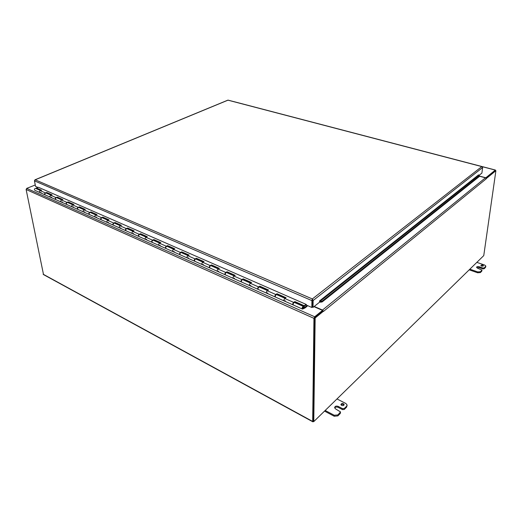 <?xml version="1.0" encoding="UTF-8"?>
<svg xmlns="http://www.w3.org/2000/svg" width="522" height="522" viewBox="0 0 522 522"><rect width="100%" height="100%" fill="white"/><g stroke="black" fill="none" stroke-linecap="round" stroke-linejoin="round"><path stroke-width="0.78" d="M495.234 170.635L485.962 178.165L495.313 170.563L495.9 170.714L483.757 255.61L313.781 421.6L315.157 317.963L323.47 311.19L322.772 310.884L314.459 317.65L315.157 317.963M485.878 178.074L485.93 177.689L485.551 177.858M479.496 176.071L485.571 177.708M313.963 306.649L322.244 310.264L322.322 311.014M322.322 311.256L314.668 317.474M312.743 421.75L43.515 274.605L26.12 189.499L26.713 188.383L35.255 184.984M43.111 274.187L312.685 421.45L313.95 318.355L314.681 316.776L322.335 310.557M485.93 177.689L495.287 170.094L495.535 170.622M314.453 317.944L313.226 421.123M312.685 421.45L312.952 421.861L313.52 421.456M481.617 266.148L480.866 265.502C481.643 264.732 482.498 264.804 483.444 265.724L481.617 266.148M483.065 266.181L481.127 265.894M476.84 262.37L484.638 265.032L485.851 266.07L484.286 267.923L482.909 268.027L482.791 268.869L479.026 267.571L479.144 266.729C477.643 266.377 476.788 266.572 476.573 267.329L477.623 268.23L482.008 270.063L480.508 271.714L477.734 271.929L469.865 269.182M469.2 269.828L477.617 272.778L480.384 272.562L481.793 271.146L481.989 270.194M482.791 268.869L484.162 268.765L485.545 267.375L485.812 266.318M479.026 267.571L476.73 267.669M479.144 266.729L482.909 268.027M341.61 405.411L340.892 404.511C341.832 403.049 342.915 403.049 344.142 404.511C343.894 405.561 343.052 405.862 341.61 405.411M343.965 405.098C343.019 404.185 342.041 404.119 341.029 404.902M336.977 398.945L345.949 403.552L347.11 405L346.68 406.103L344.331 408.465L342.517 408.628L342.478 409.607L338.145 407.356L338.178 406.377C336.148 405.744 334.961 406.175 334.609 407.662L335.607 408.922L340.533 411.93L337.91 414.918L334.23 415.251L325.186 410.462M324.527 411.101L334.204 416.236L337.878 415.897L340.272 413.489L340.527 412.106M342.478 409.607L344.292 409.444L346.641 407.082L347.091 405.353M338.145 407.356C336.625 406.768 335.476 406.99 334.7 408.008M338.178 406.377L342.517 408.628M322.218 301.905L320.638 302.199L320.528 301.468L322.113 301.174L322.218 301.905L479.509 176.358L479.477 175.77L478.452 174.87L478.439 175.262M320.528 301.468L319.601 300.861M319.503 301.677L320.638 302.199M322.113 301.174L479.477 175.77M482.224 166.786L481.786 166.596L482.628 167.542L481.891 173.102L479.007 175.392M478.361 175.04L319.666 300.829L319.497 302.251L313.043 307.38L313.122 300.528L312.352 298.943L311.915 300.626L311.843 307.478L306.303 305.05L306.31 304.463L38.484 187.307M311.843 307.478L312.339 307.08L312.345 299.648L312.352 307.08L313.043 307.38M37.975 187.47L35.529 186.393L34.459 180.86L35.209 179.809L34.628 180.26M227.664 100.309L228.199 100.165M312.417 300.235L311.915 300.626L34.459 180.86M312.345 299.648L312.352 298.943L481.786 166.596L227.99 100.172L35.209 179.809L312.352 298.943M312.424 300.228L313.122 300.528L482.628 167.542M479.503 176.214L485.434 177.819L322.492 310.061L323.425 311.171M486.165 178.602L485.434 177.819M486.171 178.857L323.464 311.432M314.211 306.453L322.492 310.061M486.204 178.615L495.9 170.714M314.459 317.65L313.141 421.247L313.781 421.6M302.806 308.385L307.138 305.696L307.138 306.277L304.926 308.013L302.512 309.083C301.794 308.267 302.055 307.367 303.295 306.381L303.595 307.876L303.099 308.104L303.099 307.06L302.806 308.385L302.499 308.248M127.251 228.793L126.859 228.623C125.554 229.315 125.365 230.072 126.285 230.894L132.183 233.51M133.547 233.478L132.575 233.686C131.655 232.864 131.851 232.101 133.156 231.396M140.196 234.495L139.805 234.326C138.5 235.044 138.304 235.813 139.217 236.636L145.312 239.337M146.662 239.291L145.697 239.507C144.79 238.684 144.985 237.908 146.29 237.184M153.527 240.374L153.142 240.205C151.843 240.942 151.641 241.719 152.541 242.547L158.838 245.34M160.182 245.275L159.217 245.51C158.323 244.681 158.531 243.898 159.83 243.154M167.275 246.436L166.896 246.267C165.598 247.023 165.389 247.813 166.277 248.635L172.782 251.526M174.12 251.447L173.16 251.695C172.28 250.867 172.488 250.071 173.787 249.307M181.454 252.681L181.075 252.517C179.777 253.294 179.568 254.097 180.442 254.925L187.17 257.907M188.494 257.816L187.548 258.077C186.68 257.248 186.896 256.439 188.188 255.649M196.076 259.127L195.711 258.964C194.419 259.767 194.197 260.582 195.058 261.405L202.021 264.497M203.332 264.393L202.392 264.661C201.538 263.838 201.76 263.016 203.051 262.201M211.182 265.783L210.816 265.62C209.524 266.448 209.302 267.277 210.144 268.099L217.354 271.303M218.653 271.179L217.72 271.46C216.884 270.637 217.113 269.802 218.392 268.967M226.776 272.66L226.417 272.497C225.132 273.352 224.904 274.194 225.726 275.016L233.197 278.33M234.482 278.187L233.556 278.487C232.74 277.665 232.975 276.817 234.248 275.955M242.893 279.759L242.541 279.603C241.268 280.484 241.033 281.338 241.836 282.161L249.575 285.593M250.841 285.436L249.921 285.749C249.131 284.927 249.366 284.072 250.638 283.178M259.558 287.107L259.212 286.956C257.946 287.863 257.705 288.725 258.488 289.547L266.507 293.11M267.76 292.927L266.853 293.26C266.083 292.444 266.331 291.57 267.59 290.643M37.865 189.395L38.282 189.218M41.114 192.54L40.135 192.67C39.163 191.868 39.32 191.183 40.618 190.608M46.334 193.127L45.929 192.951C44.631 193.531 44.468 194.223 45.44 195.026L50.197 197.133M51.58 197.172L50.601 197.316C49.629 196.513 49.799 195.815 51.097 195.228M56.957 197.812L56.552 197.629C55.247 198.223 55.084 198.928 56.05 199.73L60.95 201.91M62.333 201.936L61.355 202.086C60.389 201.277 60.559 200.572 61.864 199.972M67.867 202.621L67.462 202.445C66.163 203.051 65.994 203.763 66.953 204.572L72.003 206.81M73.387 206.829L72.401 206.993C71.449 206.177 71.618 205.466 72.923 204.846M79.083 207.56L78.685 207.384C77.38 208.01 77.204 208.728 78.156 209.544L83.363 211.854M84.74 211.86L83.761 212.03C82.815 211.214 82.991 210.49 84.296 209.857M90.619 212.643L90.215 212.467C88.91 213.113 88.733 213.837 89.68 214.653L95.05 217.035M96.426 217.035L95.448 217.211C94.502 216.395 94.684 215.664 95.989 215.012M102.482 217.876L102.084 217.7C100.779 218.359 100.596 219.096 101.536 219.912L107.069 222.372M108.439 222.359L107.467 222.548C106.527 221.726 106.716 220.982 108.021 220.317M114.683 223.253L114.292 223.083C112.987 223.755 112.798 224.506 113.731 225.321L119.44 227.86M120.81 227.84L119.838 228.036C118.912 227.214 119.101 226.463 120.406 225.778M276.797 294.702L276.458 294.558C275.205 295.491 274.957 296.372 275.714 297.194L284.04 300.887M285.266 300.685L284.373 301.031C283.629 300.215 283.883 299.334 285.129 298.375M39.731 192.494L35.007 190.393C34.028 189.597 34.191 188.912 35.483 188.344L35.894 188.527M294.643 302.571L294.31 302.427C293.07 303.393 292.816 304.287 293.547 305.102L302.186 308.939M302.558 307.863L303.099 308.104M40.997 190.413L36.501 188.435L36.449 187.959L41.584 190.223L40.272 190.647C39.267 191.437 39.222 192.109 40.135 192.67L44.82 194.752M51.476 195.026L46.732 192.938L46.686 192.461L52.069 194.83L50.751 195.274C49.74 196.07 49.694 196.755 50.601 197.316L55.43 199.456M45.12 194.915C44.318 194.282 44.403 193.616 45.375 192.899L46.686 192.461M46.732 192.938L46.262 193.094M62.242 199.769L57.348 197.616L57.303 197.133L62.829 199.561L61.518 200.017C60.5 200.833 60.448 201.525 61.355 202.086L66.327 204.291M55.73 199.619C54.927 198.993 55.019 198.314 55.991 197.584L57.303 197.133M57.348 197.616L56.878 197.779M73.302 204.637L68.258 202.419L68.212 201.929L73.896 204.428L72.578 204.898C71.56 205.727 71.501 206.425 72.401 206.993L77.53 209.263M66.627 204.454C65.831 203.828 65.922 203.143 66.901 202.392L68.212 201.929M68.258 202.419L67.782 202.582M84.675 209.642L79.468 207.351L79.429 206.856L85.262 209.426L83.951 209.909C82.926 210.757 82.867 211.469 83.761 212.03L89.047 214.372M77.83 209.426C77.034 208.8 77.126 208.102 78.111 207.338L79.429 206.856M79.468 207.351L78.992 207.521M96.368 214.79L90.991 212.428L90.952 211.925L96.961 214.568L95.643 215.071C94.619 215.932 94.554 216.65 95.448 217.211L100.896 219.632M89.353 214.535C88.557 213.909 88.655 213.204 89.64 212.421L90.952 211.925M90.991 212.428L90.521 212.604M108.4 220.088L102.847 217.648L102.814 217.139L108.994 219.86L107.676 220.375C106.651 221.256 106.579 221.98 107.467 222.548L113.085 225.041M101.203 219.795C100.407 219.168 100.505 218.457 101.496 217.648L102.814 217.139M102.847 217.648L102.371 217.831M120.784 225.543L115.042 223.018L115.016 222.509L121.378 225.302L120.06 225.837C119.036 226.737 118.957 227.475 119.838 228.036L125.639 230.607M113.398 225.204C112.608 224.584 112.706 223.86 113.698 223.031L115.016 222.509M115.042 223.018L114.572 223.207M133.534 231.155L127.603 228.545L127.577 228.029L134.128 230.907L132.816 231.461C131.785 232.381 131.707 233.125 132.575 233.686L138.565 236.342M125.952 230.77C125.163 230.156 125.267 229.419 126.265 228.571L127.577 228.029M127.603 228.545L127.133 228.74M146.669 236.942L140.535 234.241L140.509 233.719L147.263 236.688L145.951 237.256C144.92 238.195 144.835 238.945 145.697 239.507L151.882 242.254M138.885 236.505C138.095 235.892 138.2 235.148 139.204 234.28L140.509 233.719M140.535 234.241L140.066 234.443M160.208 242.9L153.859 240.107L153.84 239.578L160.796 242.639L159.491 243.226C158.46 244.185 158.368 244.948 159.217 245.51L165.618 248.348M152.202 242.417C151.419 241.803 151.53 241.053 152.535 240.159L153.84 239.578M153.859 240.107L153.39 240.316M174.165 249.046L167.595 246.156L167.582 245.621L174.753 248.772L173.454 249.379C172.417 250.364 172.319 251.134 173.16 251.695L179.777 254.625M165.937 248.511C165.154 247.904 165.272 247.141 166.277 246.214L167.582 245.621M167.595 246.156L167.125 246.371M188.566 255.388L181.76 252.387L181.747 251.852L189.147 255.101L187.855 255.734C186.817 256.739 186.719 257.522 187.548 258.077L194.386 261.111M180.103 254.795C179.32 254.194 179.438 253.418 180.449 252.465L181.747 251.852M181.76 252.387L181.291 252.609M203.423 261.927L196.376 258.821L196.37 258.279L204.004 261.639L202.719 262.285C201.681 263.316 201.577 264.112 202.392 264.661L209.472 267.806M194.719 261.274C193.943 260.68 194.06 259.897 195.078 258.919L196.37 258.279M196.376 258.821L195.907 259.056M218.77 268.686L211.462 265.463L211.462 264.915L219.344 268.38L218.065 269.058C217.035 270.109 216.917 270.911 217.72 271.46L225.054 274.716M209.805 267.962C209.035 267.381 209.159 266.585 210.177 265.574L211.462 264.915M211.462 265.463L210.999 265.705M234.619 275.662L227.037 272.327L227.05 271.766L235.194 275.348L233.921 276.047C232.89 277.13 232.766 277.945 233.556 278.487L241.151 281.86M225.387 274.872C224.623 274.304 224.747 273.495 225.772 272.451L227.05 271.766M227.037 272.327L226.581 272.575M251.01 282.878L243.141 279.414L243.154 278.852L251.578 282.552L250.312 283.276C249.288 284.386 249.157 285.208 249.921 285.749L257.796 289.247M241.49 282.017C240.733 281.456 240.864 280.64 241.888 279.564L243.154 278.852M243.141 279.414L242.684 279.668M267.956 290.343L259.786 286.741L259.806 286.173L268.517 290.004L267.271 290.754C266.24 291.889 266.103 292.725 266.853 293.26L275.022 296.887M258.142 289.397C257.385 288.855 257.522 288.027 258.547 286.911L259.806 286.173M259.786 286.741L259.336 287.009M285.495 298.062L277.006 294.323L277.032 293.749L286.049 297.71L284.816 298.493C283.792 299.661 283.642 300.502 284.373 301.031L292.849 304.796M275.368 297.038L275.362 297.038C274.624 296.503 274.768 295.661 275.792 294.512L277.032 293.749M275.57 295.295L275.316 295.883M277.006 294.323L276.562 294.604M293.201 304.939L293.181 304.946C292.464 304.417 292.614 303.563 293.638 302.382L294.871 301.592L304.209 305.696L306.166 304.398M38.55 187.281L36.449 187.959M293.501 303.08L293.136 303.908M304.209 305.696L304.169 306.283L294.832 302.173L294.395 302.46M294.832 302.173L294.871 301.592M306.303 304.868L304.169 306.283M302.492 307.902L302.799 307.249M482.145 166.655L495.287 170.094M314.681 316.776L26.713 188.383M313.95 318.355L26.12 189.499M481.917 270.298L481.793 271.146M484.162 268.765L484.286 267.923M485.669 266.527L485.545 267.375M480.384 272.562L480.508 271.714M477.734 271.929L477.617 272.778M340.311 412.504L340.272 413.489M344.292 409.444L344.331 408.465M346.68 406.103L346.641 407.082M337.878 415.897L337.91 414.918M334.23 415.251L334.204 416.236M478.628 175.359L320.058 301.344L320.162 302.081M305.005 307.373L303.739 306.812M303.739 306.838L304.978 307.386M40.272 190.647L45.375 192.899M50.751 195.274L55.991 197.584M61.518 200.017L66.901 202.392M72.578 204.898L78.111 207.338M83.951 209.909L89.64 212.421M95.643 215.071L101.496 217.648M107.676 220.375L113.698 223.031M120.06 225.837L126.265 228.571M132.816 231.461L139.204 234.28M145.951 237.256L152.535 240.159M159.491 243.226L166.277 246.214M173.454 249.379L180.449 252.465M187.855 255.734L195.078 258.919M202.719 262.285L210.177 265.574M218.065 269.058L225.772 272.451M233.921 276.047L241.888 279.564M250.312 283.276L258.547 286.911M267.271 290.754L275.792 294.512M284.816 298.493L293.638 302.382M322.387 311.119L322.394 310.459M233.993 101.653L495.391 170.042M481.943 166.557L228.107 100.139M227.86 100.152L35.007 179.796M276.458 294.558L285.051 298.343M259.212 286.956L267.505 290.61M242.541 279.603L250.553 283.139M226.417 272.497L234.163 275.916M210.816 265.62L218.307 268.928M195.711 258.964L202.96 262.161M181.075 252.517L188.103 255.61M166.896 246.267L173.702 249.268M153.142 240.205L159.739 243.115M139.805 234.326L146.199 237.145M126.859 228.623L133.064 231.357M114.292 223.083L120.314 225.732M102.084 217.7L107.93 220.277M90.215 212.467L95.898 214.973M78.685 207.384L84.199 209.818M67.462 202.445L72.832 204.807M56.552 197.629L61.766 199.933M45.929 192.951L51.006 195.189M35.483 188.344L40.527 190.569M294.31 302.427L303.295 306.381"/></g></svg>
